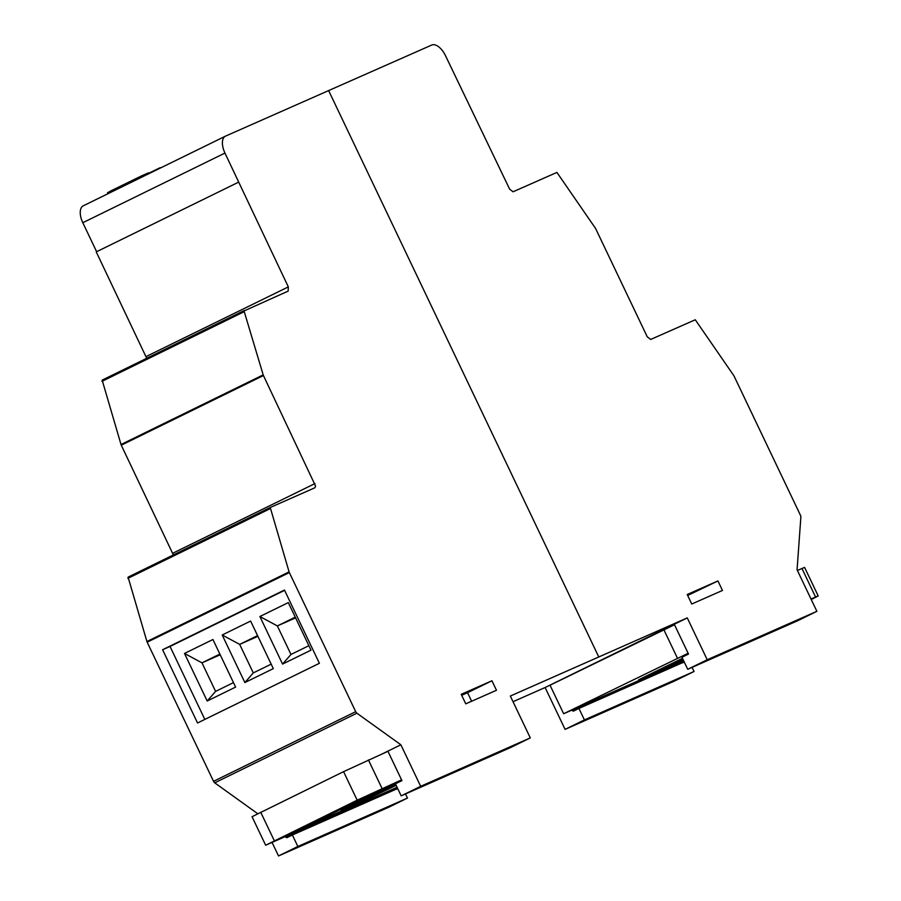 <?xml version="1.0" encoding="UTF-8"?>
<svg xmlns="http://www.w3.org/2000/svg" width="901" height="901" viewBox="0 0 901 901"><rect width="100%" height="100%" fill="white"/><g stroke="black" fill="none" stroke-linecap="round" stroke-linejoin="round"><path stroke-width="1.35" d="M395.776 784.534L343.315 810.236L300.224 829.258L379.839 790.267L401.891 780.525L341.175 810.326L395.55 784.05M342.943 809.458L343.315 810.236M397.104 787.294L265.66 845.239L357.179 800.189L401.564 779.849M292.791 832.547L372.406 793.544L292.622 832.175M396.192 785.402L350.748 806.947L395.922 784.816M265.66 845.239L252.043 816.7L343.574 771.65L387.948 751.31M341.175 810.326L340.736 809.413M365.322 799.806L365.603 800.381M683.33 660.061L660.94 669.95L682.913 659.183M683.656 660.737L563.643 713.738L688.116 653.281M811.001 599.007L818.198 595.933L811.26 599.548M682.778 658.89L638.651 679.793L682.496 658.316M653.507 673.227L653.236 672.653M797.396 570.468L804.593 567.393L818.198 595.933M563.643 713.738L550.027 685.21L674.5 624.742M663.755 629.495L677.372 658.034M148.541 173.33L160.22 167.654M108.019 193.681L107.534 192.758L111.037 190.809L141.626 175.853L148.338 172.902L148.699 173.758M461.684 695.29L467.551 692.7L471.628 701.237M687.677 595.471L717.939 580.942L722.478 590.448L691.754 604.019L687.215 594.502L717.939 580.942M288.162 291.113L288.32 286.901L224.957 153.069A15.283 7.85 -116.1 0 1 225.419 136.175A15.283 7.85 -116.1 0 1 225.565 136.107L431.725 45.05A15.283 7.85 -116.1 0 1 445.488 55.671L509.639 189.154L513.052 191.789L556.908 172.418L595.37 228.156A2.534 1.295 -116.1 0 1 595.73 228.786L647.256 336.816L650.68 339.452L695.268 319.765L733.729 375.503A2.534 1.295 -116.1 0 1 734.09 376.134L800.448 515.248A2.534 1.295 -116.1 0 1 800.865 517.106L797.07 569.781L816.88 611.317L707.229 659.746L687.272 617.895L598.782 656.975L510.326 696.045L530.295 737.896L420.677 786.314L400.866 744.778L356.886 713.198A2.534 1.295 -116.1 0 1 355.704 711.677L289.345 572.563A2.534 1.295 -116.1 0 1 289.086 571.887L270.232 507.488L314.866 487.779L315.598 486.157L263.441 375.548A2.534 1.295 -116.1 0 1 263.182 374.884L244.036 310.946L288.207 291.091M461.222 694.322L465.761 703.827L496.474 690.267L491.935 680.762L461.222 694.322M272.102 842.503L278.522 855.95L388.128 807.544L407.466 798.072L405.506 793.95M257.731 813.716L214.731 782.834A2.534 1.295 -116.1 0 1 213.537 781.325L147.178 642.199A2.534 1.295 -116.1 0 1 146.919 641.535L128.077 577.124L270.221 507.488L128.077 577.124M173.364 554.937L121.275 445.195A2.534 1.295 -116.1 0 1 121.016 444.52L102.162 380.121L244.272 310.507L102.151 380.121M146.717 358.294L96.238 251.897L238.405 182.261M692.103 667.371L694.063 671.482L674.736 680.953L565.085 729.382L545.116 687.531L513.018 701.699M687.272 617.895L545.116 687.531M225.284 136.242L83.399 205.743A15.283 7.85 -116.1 0 0 83.252 205.811A15.283 7.85 -116.1 0 0 82.802 222.716L96.632 251.706M681.393 661.739L683.071 662.719M694.063 671.482L584.411 719.91L578.938 708.434L573.363 711.171M684.219 661.942L578.938 708.434M670.243 626.634L674.421 624.584L688.488 654.07L681.989 657.257L687.733 669.297L797.385 620.868L816.88 611.317M573.419 711.148L571.752 710.157M584.411 719.91L565.085 729.382M707.229 659.746L687.733 669.297M571.898 710.484L681.55 662.055M288.32 286.901L146.153 356.537M314.967 483.578L172.801 553.225M162.597 649.734L284.457 590.042L319.393 663.294L197.544 722.985L162.597 649.734L170.03 646.456L204.831 719.415M170.03 646.456L284.592 590.335M244.869 682.553L222.187 634.991L250.624 621.059L273.307 668.621L244.869 682.553L253.282 672.923L271.178 664.161M207.185 701.012L184.491 653.45L212.929 639.519L235.611 687.091L207.185 701.012L215.587 691.382L233.483 682.62M282.565 664.082L259.882 616.521L288.309 602.6L311.003 650.162L282.565 664.082L290.978 654.453L308.874 645.69M295.258 617.151L277.362 625.925L259.882 616.521M295.596 617.872L277.362 625.925L290.978 654.453M257.562 635.622L239.677 644.384L222.187 634.991M257.9 636.331L239.677 644.384L253.282 672.923M219.867 654.081L201.982 662.843L184.491 653.45M220.216 654.79L201.982 662.843L215.587 691.382M400.866 744.778L387.869 751.141L401.936 780.626L395.438 783.814L401.182 795.865L420.677 786.314M383.713 753.18L387.869 751.141M530.295 737.896L510.799 747.447L401.182 795.865M394.796 788.319L396.463 789.299M286.8 837.739L292.375 835.002L297.848 846.478L407.466 798.072M297.848 846.478L278.522 855.95M292.375 835.002L397.679 788.499M286.856 837.705L285.189 836.725M394.953 788.634L285.335 837.04M491.935 680.762L467.551 692.7M382.035 788.465L368.419 759.937M343.574 771.65L357.19 800.189M274.332 840.779L260.716 812.24M801.946 568.463L815.563 597.003M148.158 172.969L148.564 173.825M142.155 176.968L141.626 175.853M139.993 176.63L140.533 177.756M111.578 191.947L111.037 190.809M110.496 191.08L111.037 192.206M328.628 90.584L598.782 656.975M82.802 222.716L224.957 153.069M101.948 381.36L244.115 311.723M263.182 374.884L121.016 444.52M121.275 445.195L263.441 375.548M127.863 578.374L270.03 508.727M289.086 571.887L146.919 641.535M147.178 642.199L289.345 572.563M355.704 711.677L213.537 781.325M214.731 782.834L356.886 713.198M148.733 173.735L148.338 172.902M107.985 193.704L107.534 192.758M83.252 205.811L225.419 136.175"/></g></svg>
